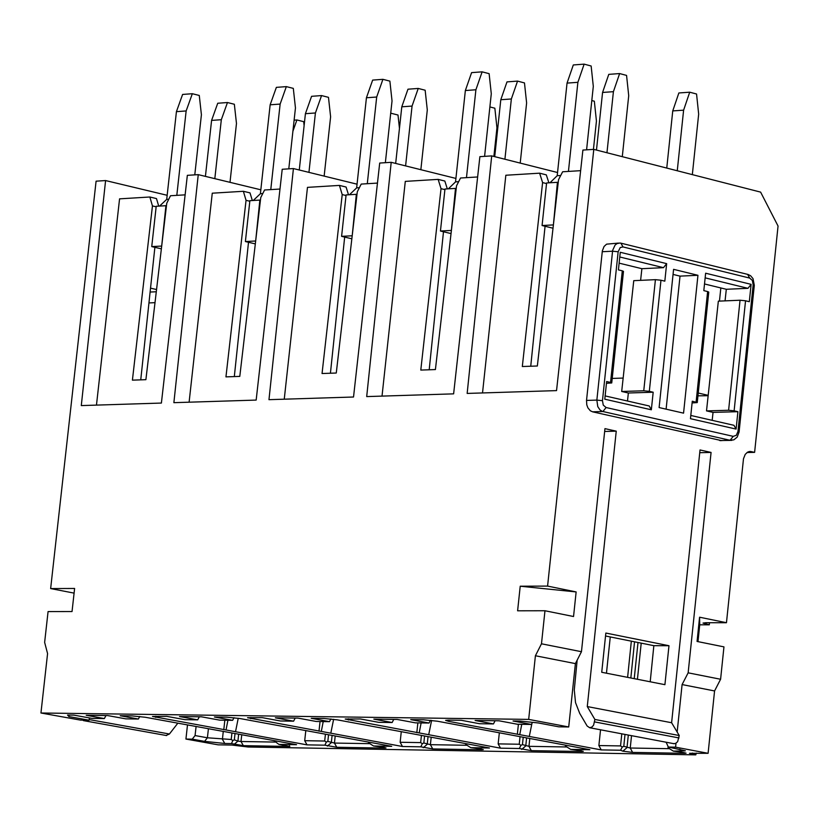<?xml version="1.0" encoding="UTF-8"?>
<svg xmlns="http://www.w3.org/2000/svg" width="819" height="819" viewBox="0 0 819 819"><rect width="100%" height="100%" fill="white"/><g stroke="black" fill="none" stroke-linecap="round" stroke-linejoin="round"><path stroke-width="1.23" d="M89.394 717.925L89.128 720.218L80.436 720.096L40.95 713.001L47.574 653.582L44.636 642.393L48.075 611.578L72.041 611.537L74.611 588.462L50.645 588.574L96.089 181.173L105.59 180.559L81.286 405.589L161.394 403.061L187.346 175.338L198.249 174.642L173.874 402.672L256.163 400.082L282.217 169.277L293.417 168.56L268.97 399.672L353.532 397.01L379.699 163.053L391.206 162.316L366.697 396.591L453.624 393.857L479.883 156.654L491.707 155.897L467.158 393.427L556.541 390.612L582.893 150.072L593.785 149.375L547.583 586.087L576.136 591.932L573.546 616.523L544.973 610.749L541.482 643.795L581.459 651.709L604.954 428.634L616.246 431.163L587.274 706.562L671.611 722.737L700.03 449.959L711.076 452.436L688.144 672.829L720.597 679.258L723.955 646.877L697.061 641.451L699.58 617.209L726.463 622.716L743.488 458.753L745.239 454.34L747.778 452.037L750.603 451.494L754.616 452.364L778.05 226.034L760.616 192.117L593.785 149.375M89.128 720.218L68.929 716.584L67.547 715.038L73.802 715.12L91.933 718.386L104.361 718.56L86.22 715.284L107.658 715.571L125.819 718.857L138.37 719.031L120.209 715.734L132.054 715.898L145.26 717.26L296.56 744.696L278.88 744.389L289.834 746.457L243.345 745.648L231.46 743.58L224.775 743.468L204.586 741.379L192.25 739.158L185.933 739.055L218.069 744.829L231.92 745.065L248.177 747.01L695.781 754.862L689.485 753.306L708.097 753.306L675.583 747.163L668.365 747.041L685.37 750.818L673.372 751.136L681.715 752.19L686.066 753.142L684.377 753.306L632.596 752.405L622.87 751.177L620.556 750.235L601.238 749.907L448.72 721.365L445.618 720.392L448.249 720.116L461.251 720.29L479.596 723.73L493.458 723.924L475.112 720.474L499.037 720.802L517.403 724.252L531.408 724.446L513.042 720.986L520.126 721.078L538.308 722.952L558.783 726.822L568.714 726.965L528.675 719.389L40.95 713.001M505.999 734.039L589.864 749.713L570.7 749.385L578.951 750.419L583.312 751.361L581.695 751.514L531.316 750.644L519.318 748.505L500.511 748.177L345.208 719.041L360.36 718.949L378.665 722.338L392.147 722.522L373.843 719.123L397.102 719.44L415.428 722.849L429.043 723.034L410.718 719.614L423.587 719.788L437.377 721.211L505.999 734.039M405.774 732.514L489.445 747.993L470.792 747.675L478.951 748.699L483.323 749.631L481.777 749.784L432.749 748.935L420.792 746.815L402.487 746.508L247.533 717.72L262.234 717.639L280.477 720.986L293.601 721.17L275.338 717.813L297.973 718.109L316.247 721.478L329.494 721.662L311.22 718.294L323.73 718.458L337.326 719.86L405.774 732.514M308.251 731.039L391.707 746.324L373.556 746.007L381.634 747.02L386.005 747.952L384.531 748.095L336.793 747.266L324.877 745.177L307.053 744.87L152.477 716.441L166.738 716.359L184.94 719.666L197.707 719.84L179.504 716.533L201.525 716.82L219.748 720.147L232.637 720.331L214.414 716.994L226.587 717.157L239.987 718.539L308.251 731.039M495.085 720.74L493.458 723.924M532.473 722.348L531.408 724.446M668.365 747.041L666.103 742.219M587.274 706.562L594.881 719.461L593.611 725.132L592.014 726.996L589.67 727.743L587.131 725.992L579.678 713.308L575.522 702.62L574.283 689.967L577.149 660.155M650.204 681.787L653.849 645.679L605.538 635.994M653.849 645.679L668.98 645.72L605.845 633.046L601.73 672.276L664.915 684.674L668.98 645.72M721.559 440.612L592.587 411.824L590.315 410.749L587.878 407.821L586.783 404.832L586.527 400.419L602.354 250.809L604.084 246.458L606.603 244.154L618.499 243.089M712.182 420.331L713.042 412.387L706.51 410.892L718.345 301.157L740.038 300.225L745.546 300.778L734.121 410.821L737.899 411.691L713.042 412.387M725.061 300.87L726.31 289.281L704.514 283.968M627.487 401.013L628.357 392.997L621.693 391.472L633.752 280.671L655.415 279.668L660.974 280.221L649.324 391.339L653.183 392.229L651.34 409.787L604.791 399.191L606.644 381.531L610.544 382.432L622.297 270.823L618.417 269.881L620.27 252.283L666.656 263.646L664.823 281.163L660.974 280.221M640.612 280.354L641.881 268.693L619.123 263.145M528.675 719.389L535.411 655.753L541.482 643.795M544.973 610.749L517.608 610.8L520.219 586.22L547.583 586.087M74.099 593.12L50.645 588.574M754.616 452.364L746.979 452.528M709.51 622.716L709.295 624.815L699.733 624.815L697.983 641.635M675.583 747.163L675.992 743.253M677.159 732.032L682.094 684.571L688.144 672.829M711.076 452.436L699.743 452.692M187.49 724.917L185.933 739.055M192.25 739.158L195.065 735.554L196.089 726.484M208.425 728.715L207.402 737.786L231.234 739.485L231.931 732.974M305.804 730.589L304.709 740.693L324.693 741.031L326.341 742.086L324.877 745.177M401.269 731.684L400.143 742.27L420.659 742.608L422.348 743.683L420.792 746.815M499.334 732.79L498.157 743.887L519.246 744.236L520.956 745.321L519.318 748.505M610.268 636.947L606.459 673.208M600.532 729.801L598.884 745.556L620.546 745.914L621.795 733.824M231.46 743.58L232.852 740.519L231.234 739.485M232.852 740.519L234.336 739.854L237.909 741.113L238.657 734.193M243.345 745.648L241.001 741.502L237.909 741.113L234.029 744.481M241.738 734.756L241.001 741.502L275.256 742.075M278.88 744.389L273.863 740.581M204.586 741.379L207.402 737.786L195.065 735.554M69.103 715.059L68.929 716.584M671.611 722.737L679.248 735.534L677.63 741.707L675.491 743.498L673.402 743.601M177.846 723.167L169.42 734.008L166.052 735.462M616.246 431.163L604.657 431.459M82.054 720.116L84.93 720.157M581.459 651.709L575.399 663.605L568.714 726.965M575.399 663.605L535.411 655.753M594.881 719.461L679.248 735.534M167.158 195.291L105.59 180.559M96.468 405.108L119.564 198.853L149.857 197L156.48 198.577L158.722 206.132M150.532 288.155L156.552 289.537M260.831 189.803L198.249 174.642M189.107 402.19L212.264 193.192L243.376 191.288L246.048 200.327L225.952 376.883L239.793 376.392L260.749 197.584L264.578 189.988L279.985 189.046M223.792 729.76L224.826 720.218M199.314 716.799L197.707 719.84M234.019 717.7L232.637 720.331M368.478 742.065L368.499 742.782L373.556 746.007M369.871 743.662L334.449 743.068L327.825 741.4L326.341 742.086M304.709 740.693L307.053 744.87M238.237 718.253L235.555 731.521M227.917 720.259L226.064 729.801M357.053 184.183L293.417 168.56M284.254 399.191L307.473 187.367L339.435 185.411L342.209 194.574L322.051 373.525L336.271 373.024L357.299 191.779L361.22 184.08L377.457 183.087M319 731.203L320.045 721.529M295.209 718.079L293.601 721.17M330.896 718.959L329.494 721.662M465.632 743.683L465.642 744.399L470.792 747.675M467.035 745.29L430.395 744.676L423.832 742.987L422.348 743.683M400.143 742.27L402.487 746.508M333.62 719.287L330.845 732.985M323.218 721.58L321.345 731.244M455.917 178.429L391.206 162.316M382.023 396.109L405.292 181.388L438.145 179.381L441.021 188.667L420.792 370.075L435.411 369.564L456.531 185.821L460.534 178.01L477.631 176.965M416.82 732.688L417.864 722.88M393.765 719.389L392.147 722.522M430.477 720.249L429.043 723.034M565.54 745.167L565.448 746.068L570.7 749.385M566.871 746.969L528.961 746.334L522.45 744.625L520.956 745.321M498.157 743.887L500.511 748.177M431.613 720.382L428.757 734.489M421.13 722.931L419.226 732.718M557.544 172.522L491.707 155.897M482.524 392.946L505.835 175.246L539.608 173.178L546.304 174.867L548.884 182.821M517.352 734.213L518.407 724.272M692.096 402.928L697.245 402.59L692.28 401.208L690.458 418.693L736.097 429.084L733.937 425.296M736.097 429.084L737.899 411.691M659.111 407.565L673.587 269.338L697.952 275.297L683.558 413.145L659.111 407.565M726.31 289.281L747.952 288.329L751.115 284.357L749.313 301.699L745.546 300.778M696.099 402.088L707.626 291.564L703.818 290.632L705.63 273.208L751.115 284.357M641.881 268.693L663.492 267.67L666.656 263.646M655.415 279.668L643.754 390.786L649.324 391.339M643.754 390.786L621.693 391.472M628.357 392.997L653.183 392.229M605.128 395.915L649.221 405.978L651.34 409.787M606.459 383.302L611.732 382.944L610.544 382.432M611.742 382.944L623.484 271.376L622.297 270.823M546.539 183.579L542.598 182.586L522.317 366.523L537.346 366.001L558.538 179.689L562.633 171.775L580.64 170.669M542.598 182.586L539.608 173.178M545.065 226.259L530.743 366.236M740.038 300.225L728.603 410.268L734.121 410.821M728.603 410.268L706.51 410.892M707.626 291.564L708.773 292.096L697.256 402.579M673.054 274.426L680.026 276.126L697.952 275.297M680.026 276.126L666.103 409.162M601.238 749.907L598.884 745.556M620.556 750.235L622.297 747.01L620.546 745.914M622.297 747.01L623.781 746.304L625.01 734.428M630.241 748.034L623.781 746.304M673.372 751.136L668.017 747.778L668.222 746.795M669.471 748.689L630.241 748.023L632.596 752.405M531.941 723.402L529.381 736.035M521.764 724.313L519.83 734.244M438.145 179.381L444.819 181.04L447.317 188.892M443.488 231.746L429.197 369.778M444.901 189.619L441.021 188.667M339.435 185.411L346.089 187.039L348.505 194.799M344.666 237.09L330.426 373.229M346.027 195.506L342.209 194.574M243.376 191.288L250.01 192.885L252.334 200.542M248.505 242.281L234.316 376.586M249.815 201.239L246.048 200.327M185.125 194.85L170.506 195.741L166.759 203.225L145.895 379.678L132.412 380.149L152.447 205.927L149.857 197M154.883 247.338L140.745 379.852M156.153 206.808L152.447 205.927M148.956 302.938L154.996 302.661M156.286 291.759L150.112 292.045M138.37 719.031L139.732 716.471M104.361 718.56L105.968 715.55M682.094 684.571L714.567 690.949L720.597 679.258M714.567 690.949L708.097 753.306M695.781 754.862L696.334 753.101M699.733 624.815L699.58 617.209M709.295 624.815L703.03 623.085L705.845 622.716L726.463 622.716M520.219 586.22L576.136 591.932M623.157 378.071L612.213 378.429M697.952 395.833L708.148 395.71M698.249 393.038L708.189 395.342M720.833 287.95L719.461 301.105M666.758 168.069L672.747 110.913L678.859 92.967L689.721 92.199L683.609 110.176L677.262 170.762M553.02 228.225L542.076 225.532L546.601 182.965L557.432 182.32L553.378 225.061M549.999 182.76L557.207 175.706L567.045 83.108L573.3 64.957L584.142 64.138L577.886 82.309L568.437 171.417M596.478 150.061L602.569 92.455L613.411 91.677L606.961 152.754M613.411 91.677L619.625 73.567L608.773 74.365L602.569 92.455M552.907 224.938L542.076 225.532M451.044 233.579L440.448 231.019L444.963 189.035L455.497 188.401L451.392 230.548M448.351 188.831L455.548 181.869L465.356 90.54L471.59 72.635L482.135 71.837L475.9 89.762L466.472 177.651M494.717 156.654L500.798 99.723L511.353 98.976L504.913 159.224M511.353 98.976L517.547 81.101L506.992 81.89L500.798 99.723M450.993 230.446L440.448 231.019M351.842 238.8L341.595 236.353L346.089 194.942L356.347 194.328L352.19 235.882M349.478 194.738L356.654 187.868L366.431 97.768L372.655 80.098L382.913 79.33L376.689 97.021L367.291 183.712M395.669 163.431L401.791 106.808L412.059 106.071L405.6 165.899M412.059 106.071L418.233 88.442L407.964 89.199L401.791 106.808M351.842 235.8L341.595 236.353M255.323 243.888L245.393 241.544L249.877 200.686L259.858 200.092L255.651 241.073M253.255 200.491L260.401 193.704L270.147 104.801L276.361 87.367L286.343 86.619L280.139 104.074L270.772 189.609M299.273 170.004L305.415 113.687L315.417 112.981L308.937 172.369M315.417 112.981L321.57 95.577L311.578 96.314L305.415 113.687M255.374 241.011L245.393 241.544M161.363 248.843L151.74 246.601L156.214 206.286L165.929 205.702L161.681 246.13M159.572 206.081L166.707 199.386L176.423 111.66L182.606 94.441L192.332 93.714L186.148 110.944L176.812 195.352M205.415 176.382L211.589 120.403L221.325 119.707L214.824 178.655M221.325 119.707L227.467 102.529L217.731 103.245L211.589 120.403M161.456 246.079L151.74 246.601M619.625 73.567L626.566 75.409L628.716 95.71L622.286 156.675M672.747 110.913L683.609 110.176M689.721 92.199L696.559 94.011L698.668 114.138L692.331 174.621M558.22 182.514L557.432 182.32M557.207 175.706L560.708 175.501M567.045 83.108L577.886 82.309M584.142 64.138L591.144 66.001L593.304 86.374L586.588 149.836M517.547 81.101L524.477 82.924L526.617 102.938L520.208 163.083M591.809 100.553L594.338 101.208L596.437 121.058L593.437 149.396M456.214 188.585L455.497 188.401M455.548 181.869L458.65 181.685M465.356 90.54L475.9 89.762M482.135 71.837L489.127 73.669L491.287 93.765L484.592 156.347M418.233 88.442L425.153 90.223L427.293 109.961L420.853 169.697M489.875 106.931L494.85 108.21L496.949 127.795L493.888 156.439M356.992 194.482L356.347 194.328M356.654 187.868L359.377 187.705M366.431 97.768L376.689 97.021M382.913 79.33L389.885 81.122L392.035 100.952L385.36 162.684M321.57 95.577L328.48 97.338L330.61 116.81L324.15 176.105M390.704 113.329L390.479 115.387M391.206 113.298L398.003 115.029L399.457 128.388M260.442 200.235L259.858 200.092M260.401 193.704L262.776 193.56M270.147 104.801L280.139 104.074M286.343 86.619L293.304 88.38L295.454 107.944L288.79 168.857M227.467 102.529L234.347 104.259L236.476 123.474L229.996 182.33M294.113 120.158L296.908 119.963L292.895 131.275M296.908 119.963L303.685 121.662L304.115 125.594M166.452 205.825L165.929 205.702M166.707 199.386L168.745 199.263M176.423 111.66L186.148 110.944M192.332 93.714L199.273 95.454L201.413 114.742L194.779 174.867M679.831 749.211L680.937 751.269M223.259 731.408L222.43 739.342L224.775 743.468M324.693 741.031L325.419 734.182M420.659 742.608L421.416 735.411M519.246 744.236L520.034 736.66M627.61 677.354L631.336 641.164M234.336 739.854L235.012 733.537M289.834 746.457L289.455 745.781M594.625 721.908L678.992 737.95M89.199 719.573L169.42 734.008M155.845 716.216L155.712 717.403M384.142 747.399L384.531 748.095M335.206 735.974L334.449 743.068L336.793 747.266M332.104 735.411L331.316 742.679L327.385 746.089M327.825 741.4L328.532 734.756M250.86 717.485L250.716 718.693M481.377 749.057L481.777 749.784M431.193 737.223L430.395 744.676L432.749 748.935M428.05 736.639L427.242 744.276L423.239 747.737M423.832 742.987L424.559 735.994M348.495 718.785L348.351 720.014M581.285 750.767L581.695 751.514M529.791 738.482L528.961 746.334L531.316 750.644M526.617 737.888L525.767 745.925L521.693 749.436M522.45 744.625L523.208 737.254M448.853 720.126L448.72 721.365M749.661 278.071L623.003 246.939L620.249 247.543L618.15 251.761L602.456 400.665L603.265 405.118L606.091 407.524L733.23 436.353L736.322 435.319L737.96 431.49L753.173 284.858L752.395 280.477L749.661 278.071L747.624 274.355M753.173 284.858L754.299 285.36L739.096 431.951L737.96 431.49M620.915 243.171L623.003 246.939M619.85 243.028L616.922 243.632L615.038 245.137L612.704 250.215L612.561 251.208L618.15 251.761M602.231 251.72L612.561 251.208L596.856 400.102L602.456 400.665M586.527 400.419L596.856 400.102L597.768 406.593L599.938 409.858L602.139 411.292L602.917 411.527L606.091 407.524M592.587 411.824L602.917 411.527L730.067 440.284L733.23 436.353M719.717 440.54L731.848 440.366M619.768 256.982L663.492 267.67M705.149 277.856L747.952 288.329M630.825 677.989L634.551 641.809M622.87 751.177L627.006 747.624L628.316 735.063M634.223 678.654L638.011 642.505M683.957 752.518L684.377 753.306M630.241 748.023L631.531 735.667M637.428 679.279L641.216 643.14M692.475 753.04L692.352 754.217M748.801 451.648L751.197 451.586M706.009 622.716L705.865 624.109M674.119 743.734L589.741 727.753M166.595 735.564L83.343 720.597M690.796 415.458L733.967 425.307M748.085 274.467L750.603 275.757L753.019 278.634L754.299 285.36M621.437 243.294L747.593 274.355M620.956 243.171L619.788 243.028M739.086 431.971L737.213 437.09L733.793 439.875L720.321 440.642M668.069 746.549L668.017 747.061M750.603 451.494L749.395 451.515"/></g></svg>
